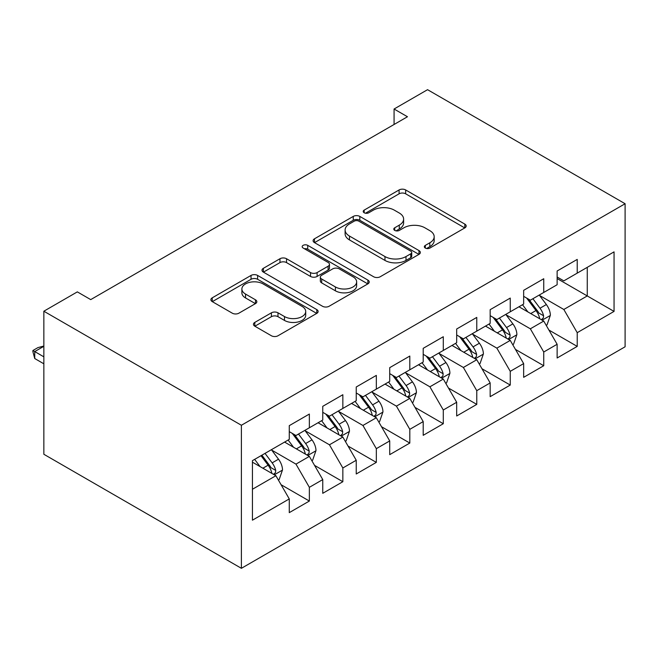 <?xml version="1.0" encoding="UTF-8"?>
<svg xmlns="http://www.w3.org/2000/svg" width="658" height="658" viewBox="0 0 658 658"><rect width="100%" height="100%" fill="white"/><g stroke="black" fill="none" stroke-linecap="round" stroke-linejoin="round"><path stroke-width="0.99" d="M425.307 248.058A3.257 1.875 0 0 0 429.904 248.058L464.828 227.898A4.647 2.681 0 0 0 466.185 225.998A4.647 2.681 0 0 0 464.828 224.107L405.665 189.948A4.647 2.681 0 0 0 399.093 189.948L364.178 210.108A3.257 1.875 0 0 0 363.224 211.44A3.257 1.875 0 0 0 364.178 212.764A3.257 1.875 0 0 0 368.776 212.764L373.3 210.157A14.871 8.587 0 0 1 394.331 210.157L399.258 213.003A14.871 8.587 0 0 1 403.617 219.073A14.871 8.587 0 0 1 399.258 225.151L394.742 227.758A3.257 1.875 0 0 0 393.788 229.083A3.257 1.875 0 0 0 394.742 230.415A3.257 1.875 0 0 0 399.34 230.415L403.864 227.808A14.871 8.587 0 0 1 424.895 227.808L429.822 230.654A14.871 8.587 0 0 1 434.181 236.724A14.871 8.587 0 0 1 429.822 242.794L425.307 245.401A3.257 1.875 0 0 0 424.352 246.734A3.257 1.875 0 0 0 425.307 248.058L425.307 245.401M254.819 322.395A4.647 2.681 0 0 0 253.453 324.287A4.647 2.681 0 0 0 254.819 326.187L271.417 335.769A4.647 2.681 0 0 0 277.989 335.769L316.769 313.381A4.647 2.681 0 0 0 318.127 311.481A4.647 2.681 0 0 0 316.769 309.581L257.615 275.431A4.647 2.681 0 0 0 251.035 275.431L212.254 297.819A4.647 2.681 0 0 0 210.897 299.719A4.647 2.681 0 0 0 212.254 301.611L232.307 313.192A4.647 2.681 0 0 0 238.879 313.192L255.477 303.609A4.647 2.681 0 0 0 256.834 301.709A4.647 2.681 0 0 0 255.477 299.809L245.533 294.068A12.436 7.18 0 0 1 241.889 288.994A12.436 7.18 0 0 1 249.563 282.364A12.436 7.18 0 0 1 263.118 283.919L302.063 306.406A12.436 7.18 0 0 1 305.707 311.481A12.436 7.18 0 0 1 298.025 318.11A12.436 7.18 0 0 1 284.478 316.556L277.989 312.813A4.647 2.681 0 0 0 271.417 312.813L254.819 322.395L254.819 326.187M43.847 311.218L241.396 425.265L241.396 568.315L43.847 454.267L43.847 311.218L77.331 291.881L90.722 299.612L407.466 116.746L394.076 109.014L394.076 124.477M394.076 109.014L427.552 89.685L625.1 203.733L241.396 425.265M373.629 276.755A4.647 2.681 0 0 0 380.201 276.755L418.981 254.366A4.647 2.681 0 0 0 420.339 252.475A4.647 2.681 0 0 0 418.981 250.575L359.819 216.416A4.647 2.681 0 0 0 353.247 216.416L314.466 238.813A4.647 2.681 0 0 0 313.109 240.705A4.647 2.681 0 0 0 314.466 242.605L373.629 276.755M304.432 248.765A3.257 1.875 0 0 1 307.73 249.218L307.73 245.352L367.871 280.078A4.647 2.681 0 0 1 369.237 281.978A4.647 2.681 0 0 1 367.871 283.869L329.09 306.266A4.647 2.681 0 0 1 322.519 306.266L263.365 272.108L263.365 268.316A4.647 2.681 0 0 0 261.999 270.208A4.647 2.681 0 0 0 263.365 272.108M263.365 268.316L279.963 258.734A4.647 2.681 0 0 1 286.534 258.734L310.527 272.585A4.647 2.681 0 0 0 317.098 272.585L328.103 266.227A4.647 2.681 0 0 0 329.469 264.327A4.647 2.681 0 0 0 328.103 262.435L303.132 248.008A3.257 1.875 0 0 1 302.178 246.684A3.257 1.875 0 0 1 304.185 244.949A3.257 1.875 0 0 1 307.73 245.352M241.396 568.315L625.1 346.782L625.1 203.733M557.129 278.548L587.265 295.944L587.265 267.337L614.054 251.866L577.222 273.136L577.222 259.408L557.129 271.006L557.129 284.733L543.738 292.465L543.738 278.737L523.653 290.334L523.653 304.062L510.254 311.793L510.254 298.074L490.169 309.671L490.169 323.391L476.77 331.122L476.77 317.403L456.685 329L456.685 342.728L443.295 350.459L443.295 336.731L423.201 348.329L423.201 362.056L409.811 369.788L409.811 356.06L389.717 367.658L389.717 381.385L376.327 389.117L376.327 375.397L356.241 386.994L356.241 400.714L342.843 408.445L342.843 394.726L322.757 406.323L322.757 420.051L309.359 427.782L309.359 414.055L289.273 425.652L289.273 439.38L252.442 460.641L252.442 520.182L289.273 498.92L275.883 475.718L252.442 462.187M614.054 251.866L614.054 311.407L577.222 332.677L563.824 309.474L539.552 295.458M548.928 330.061L577.222 346.396L577.222 332.677M577.222 346.396L557.129 357.993L557.129 344.274L543.738 352.005L530.348 328.811L506.068 314.795M515.444 349.398L543.738 365.733L543.738 352.005M543.738 365.733L523.653 377.33L523.653 363.603L510.254 371.334L496.864 348.14L472.592 334.124M481.96 368.727L510.254 385.062L510.254 371.334M510.254 385.062L490.169 396.659L490.169 382.931L476.77 390.663L463.38 367.468L439.108 353.453M448.485 388.055L476.77 404.39L476.77 390.663M476.77 404.39L456.685 415.988L456.685 402.26L443.295 410L429.896 386.797L405.624 372.782M415.001 407.384L443.295 423.719L443.295 410M443.295 423.719L423.201 435.316L423.201 421.597L409.811 429.329L396.42 406.134L372.14 392.119M381.517 426.721L409.811 443.056L409.811 429.329M409.811 443.056L389.717 454.653L389.717 440.926L376.327 448.657L362.936 425.463L338.656 411.447M348.033 446.05L376.327 462.385L376.327 448.657M376.327 462.385L356.241 473.982L356.241 460.255L342.843 467.986L329.452 444.792L305.18 430.776M314.549 465.379L342.843 481.714L342.843 467.986M342.843 481.714L322.757 493.311L322.757 479.583L309.359 487.323L295.968 464.12L271.696 450.105M281.073 484.707L309.359 501.042L309.359 487.323M309.359 501.042L289.273 512.64L289.273 498.92M289.273 431.648L295.968 435.514L309.359 427.782M252.442 489.256L275.883 475.718M322.757 412.319L329.452 416.185L342.843 408.445M295.968 464.12L309.359 456.389L284.585 442.086M322.757 479.583L309.359 456.389M356.241 392.982L362.936 396.848L376.327 389.117M329.452 444.792L342.843 437.06L318.069 422.757M356.241 460.255L342.843 437.06M389.717 373.654L396.42 377.519L409.811 369.788M362.936 425.463L376.327 417.731L351.553 403.42M389.717 440.926L376.327 417.731M423.201 354.325L429.896 358.191L443.295 350.459M396.42 406.134L409.811 398.394L385.029 384.091M423.201 421.597L409.811 398.394M456.685 334.996L463.38 338.862L476.77 331.122M429.896 386.797L443.295 379.066L418.513 364.762M456.685 402.26L443.295 379.066M490.169 315.659L496.864 319.525L510.254 311.793M463.38 367.468L476.77 359.737L451.997 345.434M490.169 382.931L476.77 359.737M523.653 296.33L530.348 300.196L543.738 292.465M496.864 348.14L510.254 340.408L485.481 326.097M523.653 363.603L510.254 340.408M557.129 277.002L563.824 280.867L577.222 273.136M530.348 328.811L543.738 321.071L518.965 306.768M557.129 344.274L543.738 321.071M563.824 309.474L587.265 295.944L614.054 311.407M426.606 248.518L429.822 246.66A14.871 8.587 0 0 0 434.181 240.589L434.181 236.724M403.617 219.073L403.617 222.939A14.871 8.587 0 0 1 399.258 229.017L396.042 230.876M464.762 227.931L405.665 193.814A4.647 2.681 0 0 0 399.093 193.814L365.478 213.225M418.916 254.407L359.819 220.282A4.647 2.681 0 0 0 353.247 220.282L314.532 242.637M410.765 253.799A3.257 1.875 0 0 0 411.719 252.475A3.257 1.875 0 0 0 410.765 251.142L358.832 221.162A3.257 1.875 0 0 0 354.234 221.162L349.472 223.917A14.871 8.587 0 0 0 345.113 229.987A14.871 8.587 0 0 0 349.472 236.058L384.963 256.554A14.871 8.587 0 0 0 405.994 256.554L410.765 253.799L410.765 257.665A3.257 1.875 0 0 0 411.719 256.34L411.719 252.475M345.113 229.987L345.113 233.853A14.871 8.587 0 0 0 349.472 239.923L349.472 236.058M410.765 257.665L405.994 260.42A14.871 8.587 0 0 1 384.963 260.42L349.472 239.923M263.422 272.149L279.963 262.6L279.963 258.734M329.469 264.327L329.469 268.193A4.647 2.681 0 0 1 328.103 270.093L317.098 276.45A4.647 2.681 0 0 1 310.527 276.45L286.534 262.6A4.647 2.681 0 0 0 279.963 262.6M307.73 249.218L367.814 283.911M335.416 286.954A12.436 7.18 0 0 0 348.97 288.517A12.436 7.18 0 0 0 356.644 281.879A12.436 7.18 0 0 0 353.001 276.804L339.281 268.883A4.647 2.681 0 0 0 332.709 268.883L321.696 275.241A4.647 2.681 0 0 0 320.339 277.141A4.647 2.681 0 0 0 321.696 279.033L335.416 286.954L335.416 290.82A12.436 7.18 0 0 0 348.97 292.382A12.436 7.18 0 0 0 356.644 285.745L356.644 281.879M320.339 277.141L320.339 281.007A4.647 2.681 0 0 0 321.696 282.899L321.696 279.033M335.416 290.82L321.696 282.899M305.707 311.481L305.707 315.346A12.436 7.18 0 0 1 298.025 321.976A12.436 7.18 0 0 1 284.478 320.421L277.989 316.679A4.647 2.681 0 0 0 271.417 316.679L254.876 326.22M241.889 288.994L241.889 292.859A12.436 7.18 0 0 0 245.533 297.942L245.533 294.068M255.411 303.642L245.533 297.942M316.704 313.414L257.615 279.296A4.647 2.681 0 0 0 251.035 279.296L212.32 301.652M546.214 325.365L547.02 324.904L550.368 315.24A12.551 7.246 -120 0 0 546.362 304.547L539.247 295.055M527.913 311.941L522.51 304.72M519.976 307.36L519.368 306.538M541.37 319.706L543.319 317.962L543.59 315.774A12.551 7.246 -120 0 0 540.004 308.224L532.89 298.732M528.826 299.324L537.611 311.045A6.391 3.693 60 0 1 538.77 312.986L543.59 315.774M526.622 298.049L535.982 310.543A12.551 7.246 60 0 1 539.576 318.094L539.831 318.817M512.73 344.693L513.536 344.233L516.884 334.568A12.551 7.246 -120 0 0 512.878 323.884L505.763 314.384M494.429 331.27L489.026 324.049M486.501 326.689L485.884 325.866M507.894 339.043L509.835 337.291L510.106 335.103A12.551 7.246 -120 0 0 506.52 327.552L499.406 318.061M495.342 318.653L504.127 330.382A6.391 3.693 60 0 1 505.295 332.323L510.106 335.103M493.138 317.378L502.498 329.872A12.551 7.246 60 0 1 506.092 337.422L506.347 338.146M479.254 364.03L480.052 363.561L483.4 353.897A12.551 7.246 -120 0 0 479.394 343.213L472.288 333.721M460.954 350.599L455.542 343.386M453.017 346.018L452.4 345.195M474.41 358.371L476.351 356.62L476.631 354.432A12.551 7.246 -120 0 0 473.036 346.889L465.922 337.389M461.867 337.982L470.651 349.711A6.391 3.693 60 0 1 471.811 351.652L476.631 354.432M459.654 336.707L469.014 349.209A12.551 7.246 60 0 1 472.609 356.751L472.863 357.475M445.77 383.359L446.576 382.898L449.916 373.226A12.551 7.246 -120 0 0 445.918 362.542L438.804 353.05M427.47 369.928L422.058 362.714M419.533 365.346L418.916 364.532M440.926 377.7L442.867 375.957L443.147 373.76A12.551 7.246 -120 0 0 439.552 366.218L432.438 356.718M428.383 357.31L437.167 369.039A6.391 3.693 60 0 1 438.327 370.98L443.147 373.76M426.17 356.036L435.538 368.538A12.551 7.246 60 0 1 439.125 376.08L439.38 376.812M412.286 402.688L413.092 402.227L416.44 392.563A12.551 7.246 -120 0 0 412.434 381.87L405.32 372.379M393.986 389.265L388.582 382.043M386.049 384.683L385.432 383.861M407.442 397.029L409.391 395.285L409.663 393.097A12.551 7.246 -120 0 0 406.068 385.547L398.962 376.055M394.899 376.647L403.683 388.368A6.391 3.693 60 0 1 404.843 390.309L409.663 393.097M392.694 375.373L402.054 387.866A12.551 7.246 60 0 1 405.649 395.417L405.896 396.141M378.802 422.017L379.608 421.556L382.956 411.892A12.551 7.246 -120 0 0 378.95 401.207L371.836 391.707M360.502 408.593L355.098 401.372M352.573 404.012L351.956 403.19M373.966 416.366L375.907 414.614L376.179 412.426A12.551 7.246 -120 0 0 372.593 404.876L365.478 395.384M361.415 395.976L370.199 407.705A6.391 3.693 60 0 1 371.367 409.646L376.179 412.426M359.21 394.701L368.57 407.195A12.551 7.246 60 0 1 372.165 414.746L372.42 415.469M345.327 441.353L346.124 440.885L349.472 431.22A12.551 7.246 -120 0 0 345.466 420.536L338.352 411.044M327.018 427.922L321.614 420.709M319.089 423.341L318.472 422.518M340.482 435.695L342.423 433.943L342.703 431.755A12.551 7.246 -120 0 0 339.109 424.213L331.994 414.713M327.931 415.305L336.723 427.034A6.391 3.693 60 0 1 337.883 428.975L342.703 431.755M325.726 414.03L335.087 426.532A12.551 7.246 60 0 1 338.681 434.074L338.936 434.798M311.843 460.682L312.64 460.222L315.988 450.549A12.551 7.246 -120 0 0 311.982 439.865L304.876 430.373M293.542 447.251L288.13 440.038M285.605 442.67L284.988 441.855M306.998 455.023L308.939 453.28L309.219 451.084A12.551 7.246 -120 0 0 305.625 443.541L298.51 434.041M294.455 434.634L303.239 446.363A6.391 3.693 60 0 1 304.399 448.304L309.219 451.084M292.242 433.359L301.611 445.861A12.551 7.246 60 0 1 305.197 453.403L305.452 454.135M278.359 480.011L279.165 479.55L282.512 469.886A12.551 7.246 -120 0 0 278.507 459.194L271.392 449.702M260.058 466.588L254.654 459.366M273.514 474.352L275.463 472.609L275.735 470.421A12.551 7.246 -120 0 0 272.141 462.87L265.026 453.378M261.884 455.188L269.755 465.691A6.391 3.693 60 0 1 270.915 467.632L275.735 470.421M261.012 455.698L268.127 465.19A12.551 7.246 60 0 1 271.713 472.74L271.968 473.464M43.847 346.322L34.742 351.578L43.847 356.833M34.742 358.536L32.9 351.676L32.9 350.517L34.742 351.578L34.742 358.536L43.847 363.8M32.9 350.517L37.925 347.613L43.847 346.034M429.822 246.66L429.822 242.794M394.742 230.415L394.742 227.758M399.258 229.017L399.258 225.151M364.178 212.764L364.178 210.108M399.093 193.814L399.093 189.948M405.665 193.814L405.665 189.948M464.828 227.898L464.828 224.107M314.466 242.605L314.466 238.813M353.247 220.282L353.247 216.416M359.819 220.282L359.819 216.416M418.981 254.366L418.981 250.575M384.963 260.42L384.963 256.554M405.994 260.42L405.994 256.554M286.534 262.6L286.534 258.734M310.527 276.45L310.527 272.585M317.098 276.45L317.098 272.585M328.103 270.093L328.103 266.227M367.871 283.869L367.871 280.078M271.417 316.679L271.417 312.813M277.989 316.679L277.989 312.813M284.478 320.421L284.478 316.556M255.477 303.609L255.477 299.809M212.254 301.611L212.254 297.819M251.035 279.296L251.035 275.431M257.615 279.296L257.615 275.431M316.769 313.381L316.769 309.581M542.167 320.166L550.285 315.478M540.004 308.224L546.362 304.547M530.743 313.57L535.982 310.543M508.683 339.495L516.801 334.807M506.52 327.552L512.878 323.884M497.259 332.899L502.498 329.872M475.199 358.824L483.317 354.144M473.036 346.889L479.394 343.213M463.775 352.236L469.014 349.209M441.715 378.161L449.833 373.473M439.552 366.218L445.918 362.542M430.291 371.564L435.538 368.538M408.24 397.49L416.358 392.801M406.068 385.547L412.434 381.87M396.815 390.893L402.054 387.866M374.756 416.818L382.874 412.13M372.593 404.876L378.95 401.207M363.331 410.222L368.57 407.195M341.272 436.147L349.39 431.467M339.109 424.213L345.466 420.536M329.847 429.559L335.087 426.532M307.788 455.484L315.906 450.796M305.625 443.541L311.982 439.865M296.363 448.888L301.611 445.861M274.304 474.813L282.43 470.125M272.141 462.87L278.507 459.194M262.879 468.216L268.127 465.19"/></g></svg>

